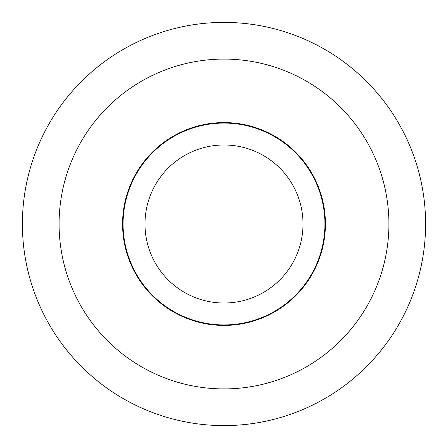<?xml version="1.0" encoding="UTF-8"?>
<svg xmlns="http://www.w3.org/2000/svg" width="448" height="448" viewBox="0 0 448 448"><rect width="100%" height="100%" fill="white"/><g stroke="black" fill="none" stroke-linecap="round" stroke-linejoin="round"><path stroke-width="0.67" d="M22.4 224A201.6 201.6 0 0 1 224 22.4A201.6 201.6 0 0 1 425.6 224A201.6 201.6 0 0 1 224 425.6A201.6 201.6 0 0 1 22.4 224M224 388.914A164.914 164.914 0 0 0 388.914 224A164.914 164.914 0 0 0 224 59.086A164.914 164.914 0 0 0 59.086 224A164.914 164.914 0 0 0 224 388.914M122.567 224A101.433 101.433 0 0 1 224 122.567A101.433 101.433 0 0 1 325.427 224A101.433 101.433 0 0 1 224 325.427A101.433 101.433 0 0 1 122.567 224M324.923 224A100.923 100.923 0 0 0 224 123.077A100.923 100.923 0 0 0 123.071 224A100.923 100.923 0 0 0 224 324.929A100.923 100.923 0 0 0 324.923 224M144.99 224A79.01 79.01 0 0 1 224 144.99A79.01 79.01 0 0 1 303.01 224A79.01 79.01 0 0 1 224 303.01A79.01 79.01 0 0 1 144.99 224"/></g></svg>
